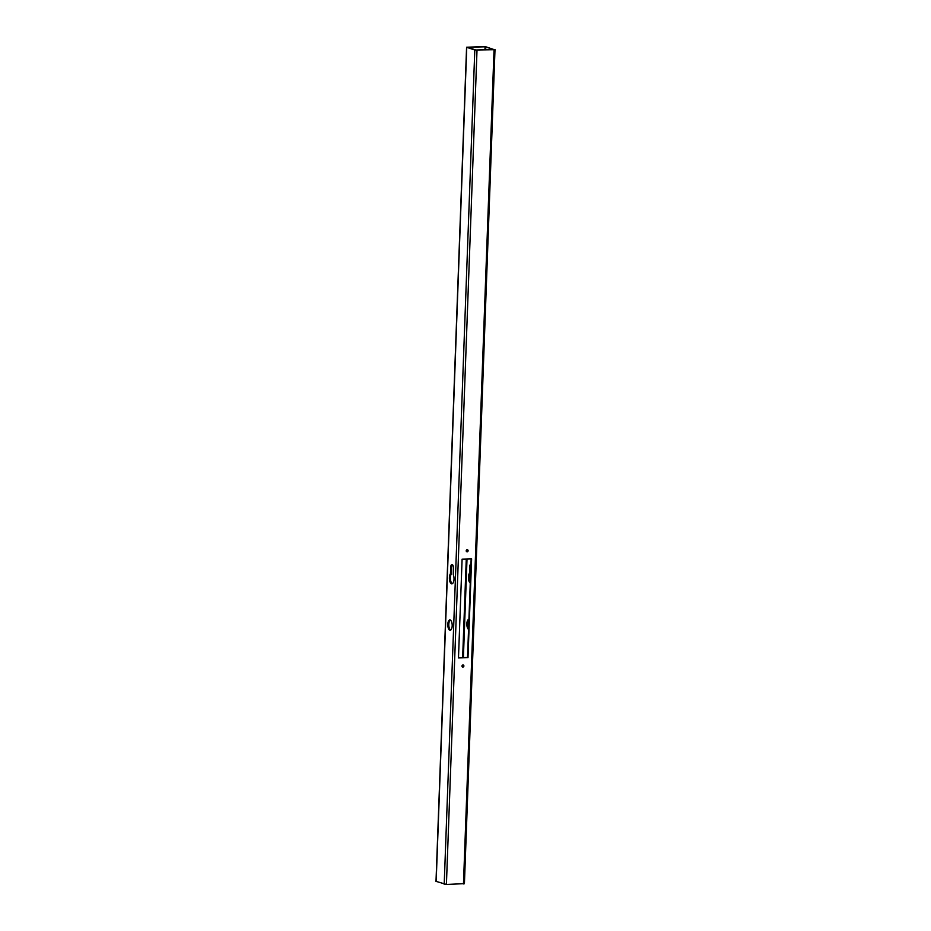 <?xml version="1.0" encoding="UTF-8"?>
<svg xmlns="http://www.w3.org/2000/svg" width="931" height="931" viewBox="0 0 931 931"><rect width="100%" height="100%" fill="white"/><g stroke="black" fill="none" stroke-linecap="round" stroke-linejoin="round"><path stroke-width="1.4" d="M468.118 550.745A1.059 0.943 108.4 0 0 466.21 550.803A1.059 0.943 108.4 0 0 468.118 550.745M466.606 551.652A1.059 0.943 108.4 0 0 467.246 549.732M463.894 666.002A1.059 0.943 108.4 0 0 461.985 666.061A1.059 0.943 108.4 0 0 463.894 666.002M462.381 666.91A1.059 0.943 108.4 0 0 463.021 664.99M470.958 563.977A3.328 1.42 -91.7 0 0 469.724 566.816L469.492 573.17L470.492 573.135L470.725 566.793A3.328 1.42 88.3 0 1 470.9 565.454M470.306 581.84A5.411 2.316 88.3 0 1 469.445 577.057A5.411 2.316 88.3 0 1 470.492 573.135M469.492 573.17A5.411 2.316 -91.7 0 0 468.444 577.092A5.411 2.316 -91.7 0 0 470.26 583.062M450.441 573.74L450.674 567.398A3.328 1.42 88.3 0 1 451.989 564.547A3.328 1.42 88.3 0 1 453.513 568.341L453.281 574.683A5.411 2.316 88.3 0 1 454.014 579.198A5.411 2.316 88.3 0 1 451.872 583.842A5.411 2.316 88.3 0 1 449.394 577.662A5.411 2.316 88.3 0 1 450.441 573.74L451.442 573.717L451.675 567.363A3.328 1.42 88.3 0 1 452.501 564.745M452.361 583.69A5.411 2.316 88.3 0 1 450.395 577.639A5.411 2.316 88.3 0 1 451.442 573.717M468.607 628.157A5.132 2.188 88.3 0 1 467.851 623.747A5.132 2.188 88.3 0 1 468.91 619.941M468.921 619.383A5.132 2.188 -91.7 0 0 468.887 619.383A5.132 2.188 -91.7 0 0 466.85 623.782A5.132 2.188 -91.7 0 0 468.561 629.437M450.651 630.066A5.132 2.188 88.3 0 1 448.812 624.329A5.132 2.188 88.3 0 1 450.348 620.081M447.799 624.352A5.132 2.188 88.3 0 1 449.836 619.953A5.132 2.188 88.3 0 1 452.187 625.807A5.132 2.188 88.3 0 1 450.15 630.217A5.132 2.188 88.3 0 1 447.799 624.352M484.586 46.55L494.047 49.704L474.798 50.018L466.582 47.237L484.586 46.55M464.255 883.659L446.415 884.45L436.162 881.378M471.621 558.856L462.102 559.147L458.483 657.938L468.002 657.647L471.621 558.856M493.837 49.448L475.799 49.995L467.699 47.283L485.796 46.771L493.837 49.518M458.483 657.763L467.525 657.495L471.144 558.879M463.463 883.938L494.047 49.704M446.415 884.45L477.009 50.216M444.203 884.264L474.798 50.018M436.162 881.587L466.745 47.341M463.068 666.631L463.126 665.071M463.394 657.623L467.013 558.996M467.292 551.385L467.35 549.814M485.679 49.774L485.796 46.771M462.311 666.864L462.381 665.234M462.649 657.647L466.268 559.019M466.547 551.606L466.606 549.977M484.946 49.797L485.051 46.713M450.674 567.398L451.675 567.363M469.724 566.816L470.725 566.793M464.418 883.763L495.001 49.518M435.999 881.482L466.582 47.237"/></g></svg>
